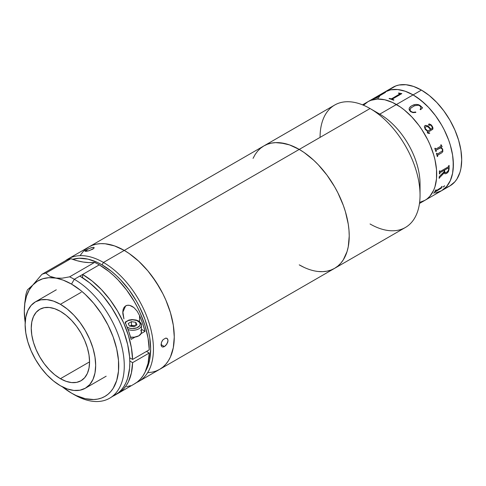 <?xml version="1.0" encoding="UTF-8"?>
<svg xmlns="http://www.w3.org/2000/svg" width="486" height="486" viewBox="0 0 486 486"><rect width="100%" height="100%" fill="white"/><g stroke="black" fill="none" stroke-linecap="round" stroke-linejoin="round"><path stroke-width="0.73" d="M446.98 187.28L449.908 185.907A56.947 32.878 -120 0 0 458.632 140.272A56.947 32.878 -120 0 0 421.429 90.086L413.1 94.898A56.947 32.878 60 0 1 450.303 145.083A56.947 32.878 60 0 1 441.574 190.719L435.474 192.972L441.574 190.719A56.947 32.878 -120 0 0 450.303 145.083A56.947 32.878 -120 0 0 413.1 94.898L417.049 97.4L424.788 103.652L428.512 107.333L435.474 115.65L441.574 124.957L444.228 129.871L448.614 139.98L450.303 145.083L452.594 155.125L453.177 159.979L453.177 169.092L452.594 173.271L450.303 180.671L448.614 183.817L446.579 186.563L441.574 190.719L446.579 186.563L450.303 180.671L452.594 173.271L453.371 164.645L452.594 155.125L450.303 145.083L448.614 139.98L444.228 129.871L441.574 124.957L435.474 115.65L428.512 107.333L420.955 100.329L413.1 94.898L421.429 90.086L413.574 86.447L406.023 84.728L399.061 85.007L395.883 85.894L390.301 89.114M377.586 98.974L379.621 96.234L377.586 98.974M299.236 264.858L304.139 267.409L299.236 264.858A70.695 40.818 60 0 0 334.587 268.357L330.948 270.064L334.587 268.357L337.879 266.061L340.801 263.199L343.323 259.797L347.071 251.511L348.268 246.7L349.227 235.996L348.984 230.2L348.268 224.18L345.418 211.708L343.323 205.378L337.879 192.827L334.587 186.727L327.011 175.173L318.366 164.851L313.749 160.277L304.139 152.519L299.236 149.415L124.276 250.424L299.236 149.415L304.139 152.519L313.749 160.277L318.366 164.851L327.011 175.173L334.587 186.727L337.879 192.827L343.323 205.378L345.418 211.708L348.268 224.18L348.984 230.2L349.227 235.996L348.268 246.7L347.071 251.511L343.323 259.797L340.801 263.199L337.879 266.061L334.587 268.357A70.695 40.818 -120 0 0 345.418 211.708A70.695 40.818 -120 0 0 299.236 149.415L289.486 144.889L280.106 142.763L275.671 142.623L271.467 143.109L267.525 144.208L263.892 145.909A70.695 40.818 60 0 1 299.236 149.415A70.695 40.818 -120 0 0 263.892 145.909L260.593 148.206L257.671 151.067L255.15 154.475L253.054 158.381L255.15 154.475L257.671 151.067L260.593 148.206L263.892 145.909L267.525 144.208L271.467 143.109L275.671 142.623L284.729 143.522L289.486 144.889L299.236 149.415L370.053 108.53L299.236 149.415A70.695 40.818 60 0 1 345.418 211.708A70.695 40.818 60 0 1 334.587 268.357L405.403 227.472A70.695 40.818 -120 0 0 416.241 170.823A70.695 40.818 -120 0 0 370.053 108.53L379.773 114.137L370.053 108.53A70.695 40.818 60 0 1 420.044 195.111L420.044 183.884A56.947 32.878 -120 0 0 379.773 114.137L396.436 104.52A56.947 32.878 60 0 1 433.64 154.7A56.947 32.878 60 0 1 424.91 200.335L419.612 202.425L424.91 200.335A56.947 32.878 -120 0 0 433.64 154.7A56.947 32.878 -120 0 0 396.436 104.52L413.1 94.898A56.947 32.878 -120 0 0 384.626 92.079A56.947 32.878 60 0 1 413.1 94.898L405.245 91.259L397.688 89.539L390.726 89.819L384.626 92.079L381.972 93.926L384.626 92.079L390.726 89.819L397.688 89.539L405.245 91.259L413.1 94.898L379.773 114.137A56.947 32.878 60 0 1 419.783 189.042M419.473 203.476L449.908 185.907L454.914 181.752L456.943 179.012L459.969 172.33L460.928 168.46L461.7 159.833L460.928 150.32L458.632 140.272L454.914 130.084L449.908 120.145L443.803 110.838L436.841 102.528L429.29 95.517L421.429 90.086A56.947 32.878 -120 0 0 392.955 87.267L367.963 101.696L363.504 105.243L367.963 101.696L370.891 100.323L367.963 101.696A56.947 32.878 60 0 1 396.436 104.52A56.947 32.878 -120 0 0 367.963 101.696L362.526 104.836M420.044 195.111A70.695 40.818 60 0 1 370.053 223.973M330.948 270.064L327.011 271.164L322.801 271.644L318.366 271.51L322.801 271.644L327.011 271.164L330.948 270.064M320.067 137.386A70.695 40.818 60 0 1 370.053 108.53A70.695 40.818 -120 0 0 334.708 105.025L88.932 246.924L92.565 245.217L96.507 244.118L100.711 243.638L105.146 243.772L114.526 245.904L124.276 250.424A70.695 40.818 60 0 1 170.458 312.723A70.695 40.818 60 0 1 159.627 369.372L155.988 371.073L152.051 372.173L147.841 372.659L152.051 372.173L155.988 371.073L159.627 369.372A70.695 40.818 -120 0 0 170.458 312.723A70.695 40.818 -120 0 0 124.276 250.424L129.179 253.534L138.789 261.286L147.841 270.848L152.051 276.188L159.627 287.736L162.919 293.836L165.841 300.075L170.458 312.723L173.308 325.195L174.024 331.209L174.267 337.011L173.308 347.715L170.458 356.9L168.363 360.812L165.841 364.214L162.919 367.076L159.627 369.372L162.919 367.076L165.841 364.214L168.363 360.812L170.458 356.9L173.308 347.715L174.267 337.011L173.308 325.195L170.458 312.723L165.841 300.075L162.919 293.836L155.988 281.837L147.841 270.848L138.789 261.286L129.179 253.534L124.276 250.424L103.451 262.452A70.695 40.818 60 0 1 149.633 324.745A70.695 40.818 60 0 1 138.796 381.395A70.695 40.818 60 0 1 136.651 382.494A70.695 40.818 -120 0 0 150.174 326.641A70.695 40.818 -120 0 0 103.451 262.452L102.06 264.858A68.733 39.682 60 0 1 145.575 371.091L148.57 364.117L149.724 359.44L150.66 349.033L149.724 337.545L148.57 331.537L144.919 319.266L139.628 307.061L136.426 301.132L129.063 289.899L120.656 279.863L116.166 275.416L111.543 271.407L102.06 264.858L103.451 262.452A70.695 40.818 -120 0 0 65.367 260.794A70.695 40.818 60 0 1 68.101 258.947A70.695 40.818 60 0 1 103.451 262.452L124.276 250.424L114.526 245.904L105.146 243.772L100.711 243.638L96.507 244.118L92.565 245.217L88.932 246.924A70.695 40.818 60 0 1 124.276 250.424A70.695 40.818 -120 0 0 88.932 246.924L85.633 249.221L88.932 246.924L68.101 258.947M396.436 104.52L392.488 102.461L384.748 99.77L377.452 99.047L370.891 100.323L377.452 99.047L384.748 99.77L392.488 102.461L400.385 107.023L396.436 104.52M427.565 198.488L429.922 196.18L433.64 190.293L434.97 186.764L436.513 178.714L436.513 169.596L434.97 159.766L433.64 154.7L429.922 144.512L427.565 139.488L421.982 129.823L418.81 125.273L411.849 116.956L404.291 109.945L400.385 107.023L404.291 109.945L411.849 116.956L418.81 125.273L421.982 129.823L427.565 139.488L429.922 144.512L433.64 154.7L434.97 159.766L436.513 169.596L436.513 178.714L434.97 186.764L433.64 190.293L429.922 196.18L427.565 198.488M435.79 190.925L441.124 187.578A56.947 32.878 -120 0 0 441.653 186.606L442.06 186.375A56.947 32.878 60 0 1 441.81 186.837L441.373 188.039A56.947 32.878 60 0 1 441.318 188.125L434.721 192.177A56.947 32.878 60 0 1 434.101 193.045L433.7 193.282A56.947 32.878 -120 0 0 435.717 190.038L436.118 189.801A56.947 32.878 60 0 1 435.59 190.773L435.79 190.925M444.635 185.98L443.025 187.11L444.635 185.98M446.853 173.289L444.994 173.83L444.271 172.639L439.544 177.724A56.947 32.878 60 0 1 439.508 178.089L439.101 178.319A56.947 32.878 -120 0 0 439.265 176.625L444.247 171.601A56.947 32.878 -120 0 0 444.277 170.258L440.164 172.633L439.812 173.387A56.947 32.878 60 0 1 439.806 173.757L439.399 173.988A56.947 32.878 -120 0 0 439.387 171.023L439.794 170.786A56.947 32.878 60 0 1 439.806 171.169L440.267 171.473L448.274 166.85L448.712 166.024A56.947 32.878 -120 0 0 448.706 165.641L449.107 165.41A56.947 32.878 60 0 1 449.094 169.122L448.457 171.558L446.853 173.289M440.292 147.75L436.282 150.077L436.149 150.946A56.947 32.878 60 0 1 436.264 151.316L435.863 151.553A56.947 32.878 -120 0 0 434.794 148.412L435.201 148.181A56.947 32.878 60 0 1 435.335 148.552L436.015 148.971L440.778 146.219L440.966 145.63A56.947 32.878 -120 0 0 440.735 144.986L441.142 144.749A56.947 32.878 60 0 1 441.337 145.29L442.084 146.529A56.947 32.878 60 0 1 442.139 146.687L440.863 147.422L442.703 149.05L442.825 151.577L441.871 152.726L437.771 155.131L437.607 155.982A56.947 32.878 60 0 1 437.698 156.346L437.291 156.583A56.947 32.878 -120 0 0 436.446 153.467L436.853 153.23A56.947 32.878 60 0 1 436.957 153.6L437.497 154.062L442.303 150.952L442.485 149.913L442.053 148.862L440.292 147.75M425.262 129.404L424.327 126.688L424.819 125.734L425.772 125.339L428.336 126.245L430.979 129.191L431.92 128.608L432.327 127.466L431.422 125.825L430.596 125.072L429.199 125.352L428.543 124.689L429.308 123.942L431.161 124.872L432.747 127.144L432.838 129.167L427.99 132.301L428.403 133.17L429.527 132.891A56.947 32.878 60 0 1 429.715 133.225L427.972 133.34L427.297 132.392L427.461 131.22L425.262 129.404M410.603 111.671L409.145 109.787L409.218 108.111L411.077 106.173L413.835 104.8L416.095 104.399L418.519 104.69L420.117 105.529L422.589 107.831L420.578 109.696L420.141 109.435L420.882 107.789L420.688 106.853L419.643 105.705L418.227 105.183L414.509 105.778L410.986 107.935L409.959 109.83L410.463 110.923L411.891 111.962L413.203 112.29L415.688 112.005L415.834 112.43L413.021 112.637L410.603 111.671M448.286 167.937L444.678 170.021A56.947 32.878 60 0 1 444.654 171.388L445.146 172.67L446.585 172.336L448.122 170.902L448.706 168.928A56.947 32.878 -120 0 0 448.724 168.247L448.286 167.937M444.654 171.388L445.073 172.627L444.654 171.388M446.585 172.336L445.073 172.627M444.969 173.812L446.573 173.423L448.049 172.141L449.07 169.11A56.911 32.854 -120 0 0 449.082 165.422M439.101 178.319L439.478 178.07A56.911 32.854 -120 0 0 439.52 177.706L444.265 172.809M439.399 173.958L439.775 173.739A56.911 32.854 -120 0 0 439.787 173.368L440.128 172.627L444.247 170.24A56.911 32.854 60 0 1 444.247 170.27M440.049 171.54L439.775 171.151A56.911 32.854 -120 0 0 439.769 170.805M444.72 172.172L444.623 171.37A56.911 32.854 -120 0 0 444.654 170.003L448.59 167.889M437.291 156.565L437.673 156.346A56.911 32.854 -120 0 0 437.576 155.976L437.746 155.125L441.841 152.719L442.795 151.571L442.679 149.05L440.838 147.422L442.108 146.687A56.911 32.854 -120 0 0 442.06 146.529L441.312 145.29A56.911 32.854 -120 0 0 441.124 144.761M435.869 149.026L435.31 148.552A56.911 32.854 -120 0 0 435.183 148.194M437.327 154.086L436.932 153.6A56.911 32.854 -120 0 0 436.829 153.242M434.794 148.412A56.947 32.878 -120 0 1 435.863 151.553L436.24 151.316A56.911 32.854 -120 0 0 436.124 150.939L436.258 150.077L440.595 147.853M430.961 129.203L427.516 125.71L424.983 125.631M432.54 129.549L433.002 128.201L431.987 125.844L430.73 124.55L428.834 124.058M428.786 133.194L428.196 133.061L427.972 132.314M429.393 133.395L429.697 133.237A56.911 32.854 -120 0 0 429.509 132.903M430.553 129.434L427.85 130.995L427.516 130.807L425.311 128.638L425.153 127.611L425.876 126.639L425.171 127.599L425.329 128.626L427.534 130.795L427.868 130.983L430.572 129.422L427.868 126.731L425.894 126.627M428.67 124.963L429.539 125.267M401.782 93.628A56.911 32.854 -120 0 0 401.709 93.604L399.425 93.221A56.911 32.854 -120 0 0 398.787 93.039L398.423 93.245M393.933 99.964A56.911 32.854 -120 0 0 392.627 99.448L392.36 99.187M399.984 93.834L391.655 98.779L390.793 98.81A56.911 32.854 -120 0 0 389.474 98.415L389.104 98.628M391.752 98.688L399.771 94.096L391.752 98.688L399.765 94.059L399.68 93.628A56.947 32.878 -120 0 0 398.374 93.233L398.781 93.002A56.947 32.878 60 0 1 399.419 93.184L401.703 93.567A56.947 32.878 60 0 1 401.819 93.61L392.548 98.962L392.621 99.411A56.947 32.878 60 0 1 393.964 99.946L393.557 100.177A56.947 32.878 -120 0 0 389.061 98.615L389.462 98.379A56.947 32.878 60 0 1 390.787 98.773L391.752 98.688M385.447 92.407L383.527 93.118L385.434 92.37A56.947 32.878 60 0 1 385.532 92.346L376.243 97.844A56.947 32.878 60 0 1 377.361 97.607L376.954 97.838A56.947 32.878 -120 0 0 373.278 98.883L373.685 98.652A56.947 32.878 60 0 1 374.736 98.269L383.636 93.13A56.947 32.878 -120 0 0 382.591 93.506L382.998 93.269A56.947 32.878 60 0 1 383.509 93.081L383.527 93.118A56.911 32.854 -120 0 0 383.017 93.306L382.828 93.415M377.264 97.662A56.911 32.854 -120 0 0 376.255 97.88L376.109 97.832M383.8 93.124L374.755 98.306A56.911 32.854 -120 0 0 373.704 98.682L373.509 98.792M385.434 92.37L384.359 92.771L385.434 92.37M383.922 92.929L384.371 92.765M422.577 107.862L419.618 105.225L416.089 104.423L412.353 105.438L410.318 106.774L409.212 108.141M420.402 109.083L420.135 109.459M415.828 112.454L415.676 112.029L413.197 112.315L411.29 111.677L410.196 110.595L410.075 109.15M443.001 187.086L444.587 185.78M433.755 193.203L434.077 193.021A56.911 32.854 -120 0 0 434.697 192.146L441.294 188.094A56.911 32.854 -120 0 0 441.349 188.009L441.786 186.812A56.911 32.854 -120 0 0 442.005 186.405M435.584 190.986L435.565 190.743A56.911 32.854 -120 0 0 436.063 189.838M80.19 255.484L82.711 252.082L85.633 249.221L82.711 252.082L80.19 255.484M162.002 341.221L163.114 339.629L165.775 338.092L167.397 338.706L168.016 340.613L166.941 344.003L164.426 346.561L161.073 344.623L161.619 342.041L163.114 339.629L165.775 338.092L166.941 338.335L167.737 339.222L168.016 340.613L167.737 342.29L165.769 345.497L164.426 346.561L162.537 347.016M161.139 345.364L161.073 344.629L164.426 346.561L163.114 347.028L162.032 346.84L161.139 345.364M93.719 248.455L89.266 250.642L86.095 251.341L85.014 251.025L88.166 248.954L91.629 247.611L93.932 247.41L94.175 247.811L93.719 248.455L92.632 249.227L88.367 250.904L85.214 251.317L85.178 250.788L86.617 249.761L87.17 251.183L86.617 249.761L90.797 247.872L93.555 247.325L94.175 247.811L93.719 248.455M72.627 259.324L79.151 258.254L87.954 259.129L97.297 262.373L102.06 264.858A68.733 39.682 60 0 0 72.627 259.324M161.34 346.032L161.328 342.903M60.404 378.697A41.237 23.808 60 0 1 33.461 342.357A41.237 23.808 60 0 1 39.785 309.309A41.237 23.808 60 0 1 60.404 311.356L54.711 308.713L49.244 307.474L44.202 307.674L39.785 309.309L36.158 312.322L33.461 316.586L31.803 321.945L31.244 328.19L31.803 335.079L33.461 342.357L36.158 349.732L39.785 356.931L44.202 363.668L49.244 369.688L54.711 374.767L60.404 378.697L66.09 381.334L71.564 382.573L76.606 382.373L81.022 380.738L84.649 377.731L87.34 373.467L89.005 368.102L89.564 361.857L60.404 378.697L89.564 361.863L89.005 354.968L87.34 347.69L84.649 340.315L81.022 333.123L76.606 326.379L71.564 320.359L66.09 315.286L60.404 311.356A41.237 23.808 60 0 1 87.34 347.69A41.237 23.808 60 0 1 81.022 380.738A41.237 23.808 60 0 1 60.404 378.697M81.229 292.274L60.404 304.297A49.882 28.796 60 0 1 92.99 348.249A49.882 28.796 60 0 1 85.342 388.223A49.882 28.796 60 0 1 60.404 385.75A49.882 28.796 60 0 1 27.817 341.798A49.882 28.796 60 0 1 35.466 301.83A49.882 28.796 60 0 1 60.404 304.297L81.229 292.274M60.404 385.75L53.521 380.994L46.905 374.858L40.806 367.574L35.466 359.421L31.08 350.722L27.817 341.798L25.813 333.001L25.132 324.66L25.813 317.109L27.817 310.627L31.08 305.469L35.466 301.83L40.806 299.85L46.905 299.607L53.521 301.107L60.404 304.297L67.281 309.053L73.902 315.189L79.996 322.473L85.342 330.626L89.728 339.331L92.99 348.249L94.995 357.052L95.675 365.387L94.995 372.944L92.99 379.42L89.728 384.584L85.342 388.223L79.996 390.197L73.902 390.44L67.281 388.94L60.404 385.75M112.302 396.436A70.695 40.818 -120 0 0 115.188 395.027A70.695 40.818 -120 0 0 126.026 338.377A70.695 40.818 -120 0 0 79.844 276.078L74.291 279.286A70.695 40.818 60 0 1 120.473 341.585A70.695 40.818 60 0 1 109.636 398.228A70.695 40.818 60 0 1 74.291 394.729A70.695 40.818 -120 0 0 124.276 365.867A70.695 40.818 -120 0 0 74.291 279.286L99.284 264.858A70.695 40.818 -120 0 0 94.6 262.404L69.607 276.838A70.695 40.818 60 0 1 74.291 279.286L71.509 284.097A66.764 38.546 60 0 1 118.724 365.867A66.764 38.546 60 0 1 71.509 393.125L74.291 394.729A70.695 40.818 -120 0 0 74.291 394.729L71.509 393.125A66.764 38.546 60 0 1 62.39 386.832L71.509 393.125L76.138 395.537L85.214 398.69L93.768 399.541L97.741 399.085L101.465 398.046L104.897 396.43L108.007 394.268L110.765 391.564L113.147 388.35L116.689 380.52L118.493 371.079L118.493 360.393L116.689 348.869L113.147 336.95L108.007 325.098L101.465 313.762L93.768 303.379L85.214 294.358L80.725 290.464L71.509 284.097L74.291 279.286A70.695 40.818 -120 0 0 69.607 276.838L62.099 278.199L55.361 278.059A66.764 38.546 60 0 1 71.509 284.097L63.314 280.191L49.937 276.303L45.884 273.108L70.877 258.68A98.184 56.686 -120 0 0 94.6 262.404L69.607 276.838L62.099 278.199L55.361 278.059L49.937 276.303L45.884 273.108A70.695 40.818 -120 0 0 41.905 274.341L32.835 285.015L27.429 289.856A70.695 40.818 -120 0 0 25.922 294.504L24.737 303.313L24.3 311.356A66.764 38.546 60 0 1 32.835 285.015L37.41 281.224L42.768 278.77L48.8 277.706L55.361 278.059A66.764 38.546 60 0 0 32.835 285.015L29.251 288.544M134.136 384.08L137.423 381.911L140.357 379.189L142.908 375.945L145.059 372.203L148.06 363.37L149.251 353.03L132.587 362.653A70.695 40.818 60 0 1 117.964 393.423A70.695 40.818 60 0 1 116.549 394.176L120.759 391.528L123.693 388.812L126.251 385.562L128.395 381.82L131.396 372.993L132.587 362.653L149.251 353.03L146.474 351.427L149.251 353.03A70.695 40.818 -120 0 1 134.628 383.8L117.964 393.423M24.737 303.313L25.922 294.504A70.695 40.818 60 0 1 27.429 289.856L27.599 289.765M24.3 311.326L24.847 303.379L26.487 296.223L29.166 290.051L32.835 285.015L41.905 274.341L66.904 259.907A70.695 40.818 -120 0 1 70.877 258.68A70.695 40.818 -120 0 0 66.904 259.907L41.905 274.341A70.695 40.818 60 0 1 45.884 273.108L70.877 258.68L77.08 260.721L83.136 262.027L88.993 262.592L94.6 262.404A70.695 40.818 -120 0 1 99.284 264.858L108.864 271.455L113.542 275.489L118.092 279.954L126.621 290.033L134.136 301.32L137.423 307.286L140.357 313.397L145.059 325.808L148.06 338.104L149.251 349.823L132.587 359.446L129.659 357.751L132.587 359.446L149.251 349.823A70.695 40.818 -120 0 0 99.284 264.858L82.62 274.475L92.2 281.078L101.428 289.577L109.958 299.655L117.472 310.943L123.693 323.014L128.395 335.431L131.396 347.727L132.587 359.446A70.695 40.818 60 0 0 82.62 274.475L82.62 277.773L82.62 274.475L79.844 276.078L89.594 282.816L98.974 291.515L103.409 296.503L111.555 307.492L118.487 319.49L121.409 325.729L123.93 332.041L127.678 344.665L129.592 356.864L129.829 362.659L129.592 368.181L127.678 378.175L126.026 382.555L123.93 386.461L121.409 389.869L118.487 392.731L109.636 398.228M129.811 361.049L132.587 362.653L129.811 361.049M139.549 315.523L139.549 321.659L139.549 315.523L142.623 323.433L145.022 331.349L141.444 329.283L145.022 331.349L141.098 333.615L145.022 331.349A70.695 40.818 60 0 0 139.549 315.523L137.167 311.18L139.549 315.523M133.911 307.571L137.167 311.18L133.911 307.571C130.728 305.165 127.97 304.613 125.637 305.913L127.618 305.269L129.792 305.421L133.911 307.571M122.885 314.005L122.788 312.31L125.637 305.913L124.118 307.316L123.183 309.29L122.812 311.575L123.93 318.877L122.885 314.005M125.667 323.542L128.741 331.452L131.141 339.368A70.695 40.818 -120 0 0 125.667 323.542M135.065 337.096L131.141 339.368L135.065 337.096M126.621 386.686L130.521 385.677M24.3 311.356L24.3 311.356A66.764 38.546 60 0 0 25.187 322.394L24.3 311.356M125.364 322.832A7.612 4.392 180 0 1 137.988 321.076A1.227 0.711 -60 0 1 138.601 321.015A1.227 0.711 120 0 0 137.988 321.076A7.612 4.392 180 0 1 137.988 327.285A7.612 4.392 180 0 1 127.229 327.285L127.198 327.272M140.77 330.243L141.274 331.203L141.274 333.196L138.856 335.808L134.33 337.199L130.54 337.156A8.839 5.103 0 0 0 141.444 332.199L141.444 325.183C141.955 324.314 141.007 322.929 138.601 321.015A1.227 0.711 -60 0 1 138.856 321.574A8.839 5.103 180 0 1 141.444 325.183A8.839 5.103 180 0 1 136.967 329.623A8.839 5.103 180 0 1 128.067 329.557A8.839 5.103 0 0 0 141.365 325.869M136.991 324.861L135.813 322.327L135.813 325.535L135.813 322.327L131.433 321.653L128.225 323.5L129.404 326.033L133.784 326.707L136.991 324.861L135.813 322.327L131.433 321.653L131.433 325.177L135.387 326.106L133.626 325.517L135.375 325.79L133.626 325.517L129.829 326.106M125.145 323.324L126.281 321.738L128.383 320.529L132.611 319.788L136.833 320.529L139.64 322.497L140.217 324.18L139.64 325.863L136.833 327.831L132.611 328.572L129.695 328.238L127.229 327.285M129.841 326.1L131.433 325.177L131.433 321.653L128.225 323.5L129.404 326.033L133.784 326.707M370.053 108.53L379.773 114.137M334.587 268.357L138.796 381.395M106.173 376.194L85.342 388.223M56.291 289.802L35.466 301.83M138.601 321.015L136.135 320.013L132.058 319.575L128.93 320.055L125.096 322.169"/></g></svg>
